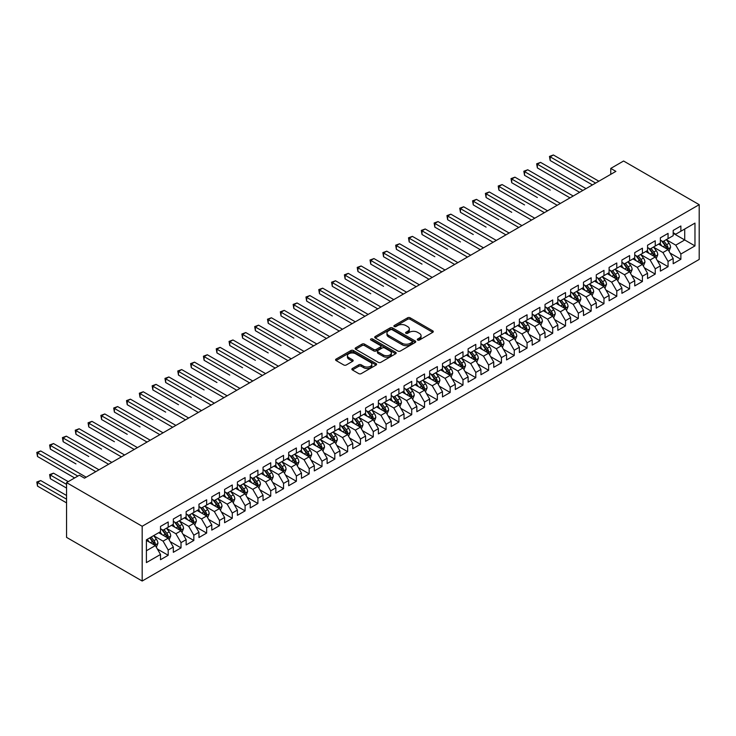 <?xml version="1.0" encoding="UTF-8"?>
<svg xmlns="http://www.w3.org/2000/svg" width="736" height="736" viewBox="0 0 736 736"><rect width="100%" height="100%" fill="white"/><g stroke="black" fill="none" stroke-linecap="round" stroke-linejoin="round"><path stroke-width="1.1" d="M417.652 340.041A1.242 0.718 0 0 0 419.41 340.041L432.777 332.322A1.776 1.03 0 0 0 433.302 331.596A1.776 1.03 0 0 0 432.777 330.869L410.136 317.796A1.776 1.03 0 0 0 407.615 317.796L394.248 325.514A1.242 0.718 0 0 0 393.889 326.02A1.242 0.718 0 0 0 394.248 326.526A1.242 0.718 0 0 0 396.014 326.526L397.744 325.533A5.695 3.284 0 0 1 405.794 325.533L407.68 326.618A5.695 3.284 0 0 1 409.345 328.946A5.695 3.284 0 0 1 407.68 331.264L405.95 332.267A1.242 0.718 0 0 0 405.582 332.773A1.242 0.718 0 0 0 405.95 333.288A1.242 0.718 0 0 0 407.707 333.288L409.437 332.286A5.695 3.284 0 0 1 417.496 332.286L419.382 333.371A5.695 3.284 0 0 1 421.047 335.699A5.695 3.284 0 0 1 419.382 338.026L417.652 339.02A1.242 0.718 0 0 0 417.284 339.526A1.242 0.718 0 0 0 417.652 340.041L417.652 339.02M352.388 368.497A1.776 1.03 0 0 0 351.863 369.224A1.776 1.03 0 0 0 352.388 369.941L358.745 373.612A1.776 1.03 0 0 0 361.256 373.612L376.105 365.047A1.776 1.03 0 0 0 376.62 364.32A1.776 1.03 0 0 0 376.105 363.593L353.455 350.52A1.776 1.03 0 0 0 350.943 350.52L336.094 359.085A1.776 1.03 0 0 0 335.579 359.812A1.776 1.03 0 0 0 336.094 360.539L343.767 364.973A1.776 1.03 0 0 0 346.288 364.973L352.636 361.302A1.776 1.03 0 0 0 353.16 360.576A1.776 1.03 0 0 0 352.636 359.849L348.836 357.65A4.756 2.751 0 0 1 347.438 355.709A4.756 2.751 0 0 1 350.382 353.17A4.756 2.751 0 0 1 355.562 353.768L370.475 362.37A4.756 2.751 0 0 1 371.864 364.32A4.756 2.751 0 0 1 368.929 366.859A4.756 2.751 0 0 1 363.74 366.261L361.256 364.826A1.776 1.03 0 0 0 358.745 364.826L352.388 368.497L352.388 369.941M66.562 482.614L142.177 526.268L142.177 581.026L66.562 537.372L66.562 482.614L79.378 475.208L84.502 478.17L615.894 171.378L610.76 168.415L610.76 174.34M610.76 168.415L623.585 161.018L699.2 204.672L142.177 526.268M397.863 351.026A1.776 1.03 0 0 0 400.384 351.026L415.233 342.452A1.776 1.03 0 0 0 415.748 341.725A1.776 1.03 0 0 0 415.233 340.998L392.582 327.925A1.776 1.03 0 0 0 390.071 327.925L375.222 336.499A1.776 1.03 0 0 0 374.698 337.226A1.776 1.03 0 0 0 375.222 337.953L397.863 351.026M371.376 340.308A1.242 0.718 0 0 1 372.646 340.483L395.646 353.758L380.825 362.324A1.776 1.03 0 0 1 378.304 362.324L355.663 349.241L355.663 347.797A1.776 1.03 0 0 0 355.138 348.514A1.776 1.03 0 0 0 355.663 349.241M355.663 347.797L362.011 344.126A1.776 1.03 0 0 1 364.532 344.126L373.713 349.425A1.776 1.03 0 0 0 376.225 349.425L380.438 346.996A1.776 1.03 0 0 0 380.963 346.27A1.776 1.03 0 0 0 380.438 345.543L370.88 340.023A1.242 0.718 0 0 1 370.521 339.517A1.242 0.718 0 0 1 371.284 338.845A1.242 0.718 0 0 1 372.646 339.002L395.664 352.296A1.776 1.03 0 0 1 396.189 353.022A1.776 1.03 0 0 1 395.664 353.749L395.664 352.296M142.177 581.026L699.2 259.431L699.2 204.672M673.182 233.312L684.719 239.973L684.719 229.025L694.968 223.1L680.874 231.242L680.874 225.989L673.182 230.423L673.182 235.686L668.058 238.639L668.058 233.386L660.367 237.829L660.367 243.082L655.242 246.045L655.242 240.792L647.551 245.226L647.551 250.479L642.418 253.442L642.418 248.188L634.736 252.623L634.736 257.876L629.602 260.838L629.602 255.585L621.911 260.029L621.911 265.282L616.786 268.244L616.786 262.982L609.095 267.426L609.095 272.679L603.971 275.641L603.971 270.388L596.28 274.822L596.28 280.076L591.155 283.038L591.155 277.785L583.464 282.228L583.464 287.482L578.34 290.444L578.34 285.182L570.648 289.625L570.648 294.878L565.524 297.841L565.524 292.588L557.833 297.022L557.833 302.275L552.699 305.238L552.699 299.984L545.017 304.428L545.017 309.681L539.884 312.634L539.884 307.381L532.192 311.825L532.192 317.078L527.068 320.04L527.068 314.787L519.377 319.222L519.377 324.475L514.252 327.437L514.252 322.184L506.561 326.628L506.561 331.881L501.437 334.834L501.437 329.581L493.746 334.024L493.746 339.278L488.621 342.24L488.621 336.987L480.93 341.421L480.93 346.674L475.806 349.637L475.806 344.384L468.114 348.827L468.114 354.08L462.99 357.034L462.99 351.78L455.299 356.224L455.299 361.477L450.165 364.44L450.165 359.186L442.483 363.621L442.483 368.874L437.35 371.836L437.35 366.583L429.658 371.027L429.658 376.28L424.534 379.233L424.534 373.98L416.843 378.424L416.843 383.677L411.718 386.639L411.718 381.386L404.027 385.82L404.027 391.074L398.903 394.036L398.903 388.783L391.212 393.217L391.212 398.48L386.087 401.433L386.087 396.18L378.396 400.623L378.396 405.876L373.272 408.839L373.272 403.586L365.58 408.02L365.58 413.273L360.447 416.236L360.447 410.982L352.765 415.417L352.765 420.679L347.631 423.632L347.631 418.379L339.94 422.823L339.94 428.076L334.816 431.038L334.816 425.776L327.124 430.22L327.124 435.473L322 438.435L322 433.182L314.309 437.616L314.309 442.87L309.184 445.832L309.184 440.579L301.493 445.022L301.493 450.276L296.369 453.238L296.369 447.976L288.678 452.419L288.678 457.672L283.553 460.635L283.553 455.382L275.862 459.816L275.862 465.069L270.728 468.032L270.728 462.778L263.046 467.222L263.046 472.475L257.913 475.428L257.913 470.175L250.222 474.619L250.222 479.872L245.097 482.834L245.097 477.581L237.406 482.016L237.406 487.269L232.282 490.231L232.282 484.978L224.59 489.422L224.59 494.675L219.466 497.628L219.466 492.375L211.775 496.818L211.775 502.072L206.65 505.034L206.65 499.781L198.959 504.215L198.959 509.468L193.835 512.431L193.835 507.178L186.144 511.621L186.144 516.874L181.019 519.828L181.019 514.574L173.328 519.018L173.328 524.271L168.194 527.234L168.194 521.98L160.512 526.415L160.512 531.668L146.409 539.81L146.409 562.598L160.512 554.466L155.379 545.578L146.409 540.399M694.968 223.1L694.968 245.898L680.874 254.03L675.749 245.152L666.457 239.789M670.045 253.037L680.874 259.284L680.874 254.03M680.874 259.284L673.182 263.727L673.182 258.474L668.058 261.436L662.924 252.549L653.632 247.186M657.22 260.434L668.058 266.69L668.058 261.436M668.058 266.69L660.367 271.124L660.367 265.871L655.242 268.833L650.109 259.955L640.817 254.592M644.405 267.83L655.242 274.086L655.242 268.833M655.242 274.086L647.551 278.53L647.551 273.277L642.418 276.23L637.293 267.352L628.001 261.988M631.589 275.236L642.418 281.483L642.418 276.23M642.418 281.483L634.736 285.927L634.736 280.674L629.602 283.636L624.478 274.749L615.186 269.385M618.774 282.633L629.602 288.889L629.602 283.636M629.602 288.889L621.911 293.324L621.911 288.07L616.786 291.033L611.662 282.155L602.37 276.791M605.958 290.03L616.786 296.286L616.786 291.033M616.786 296.286L609.095 300.73L609.095 295.467L603.971 298.43L598.846 289.552L589.554 284.188M593.142 297.436L603.971 303.683L603.971 298.43M603.971 303.683L596.28 308.126L596.28 302.873L591.155 305.836L586.031 296.948L576.739 291.585M580.327 304.833L591.155 311.089L591.155 305.836M591.155 311.089L583.464 315.523L583.464 310.27L578.34 313.232L573.206 304.354L563.914 298.991M567.511 312.23L578.34 318.486L578.34 313.232M578.34 318.486L570.648 322.929L570.648 317.667L565.524 320.629L560.39 311.751L551.098 306.388M554.686 319.636L565.524 325.882L565.524 320.629M565.524 325.882L557.833 330.326L557.833 325.073L552.699 328.026L547.575 319.148L538.283 313.784M541.871 327.032L552.699 333.288L552.699 328.026M552.699 333.288L545.017 337.723L545.017 332.47L539.884 335.432L534.759 326.554L525.467 321.181M529.055 334.429L539.884 340.685L539.884 335.432M539.884 340.685L532.192 345.12L532.192 339.866L527.068 342.829L521.944 333.951L512.652 328.587M516.24 341.835L527.068 348.082L527.068 342.829M527.068 348.082L519.377 352.526L519.377 347.272L514.252 350.226L509.128 341.348L499.836 335.984M503.424 349.232L514.252 355.488L514.252 350.226M514.252 355.488L506.561 359.922L506.561 354.669L501.437 357.632L496.312 348.754L487.02 343.381M490.608 356.629L501.437 362.885L501.437 357.632M501.437 362.885L493.746 367.319L493.746 362.066L488.621 365.028L483.497 356.15L474.196 350.787M477.793 364.035L488.621 370.282L488.621 365.028M488.621 370.282L480.93 374.725L480.93 369.472L475.806 372.425L470.672 363.547L461.38 358.184M464.968 371.432L475.806 377.678L475.806 372.425M475.806 377.678L468.114 382.122L468.114 376.869L462.99 379.831L457.856 370.953L448.564 365.58M452.152 378.828L462.99 385.084L462.99 379.831M462.99 385.084L455.299 389.519L455.299 384.266L450.165 387.228L445.041 378.35L435.749 372.986M439.337 386.225L450.165 392.481L450.165 387.228M450.165 392.481L442.483 396.925L442.483 391.672L437.35 394.625L432.225 385.747L422.933 380.383M426.521 393.631L437.35 399.878L437.35 394.625M437.35 399.878L429.658 404.322L429.658 399.068L424.534 402.031L419.41 393.144L410.118 387.78M413.706 401.028L424.534 407.284L424.534 402.031M424.534 407.284L416.843 411.718L416.843 406.465L411.718 409.428L406.594 400.55L397.302 395.186M400.89 408.425L411.718 414.681L411.718 409.428M411.718 414.681L404.027 419.124L404.027 413.871L398.903 416.824L393.778 407.946L384.486 402.583M388.074 415.831L398.903 422.078L398.903 416.824M398.903 422.078L391.212 426.521L391.212 421.268L386.087 424.23L380.954 415.343L371.662 409.98M375.259 423.228L386.087 429.484L386.087 424.23M386.087 429.484L378.396 433.918L378.396 428.665L373.272 431.627L368.138 422.749L358.846 417.386M362.434 430.624L373.272 436.88L373.272 431.627M373.272 436.88L365.58 441.324L365.58 436.071L360.447 439.024L355.322 430.146L346.03 424.782M349.618 438.03L360.447 444.277L360.447 439.024M360.447 444.277L352.765 448.721L352.765 443.468L347.631 446.43L342.507 437.543L333.215 432.179M336.803 445.427L347.631 451.683L347.631 446.43M347.631 451.683L339.94 456.118L339.94 450.864L334.816 453.827L329.691 444.949L320.399 439.585M323.987 452.824L334.816 459.08L334.816 453.827M334.816 459.08L327.124 463.524L327.124 458.261L322 461.224L316.876 452.346L307.584 446.982M311.172 460.23L322 466.477L322 461.224M322 466.477L314.309 470.92L314.309 465.667L309.184 468.63L304.06 459.742L294.768 454.379M298.356 467.627L309.184 473.883L309.184 468.63M309.184 473.883L301.493 478.317L301.493 473.064L296.369 476.026L291.244 467.148L281.943 461.785M285.54 475.024L296.369 481.28L296.369 476.026M296.369 481.28L288.678 485.723L288.678 480.461L283.553 483.423L278.42 474.545L269.128 469.182M272.716 482.43L283.553 488.676L283.553 483.423M283.553 488.676L275.862 493.12L275.862 487.867L270.728 490.82L265.604 481.942L256.312 476.578M259.9 489.826L270.728 496.082L270.728 490.82M270.728 496.082L263.046 500.517L263.046 495.264L257.913 498.226L252.788 489.348L243.496 483.975M247.084 497.223L257.913 503.479L257.913 498.226M257.913 503.479L250.222 507.914L250.222 502.66L245.097 505.623L239.973 496.745L230.681 491.381M234.269 504.629L245.097 510.876L245.097 505.623M245.097 510.876L237.406 515.32L237.406 510.066L232.282 513.02L227.157 504.142L217.865 498.778M221.453 512.026L232.282 518.282L232.282 513.02M232.282 518.282L224.59 522.716L224.59 517.463L219.466 520.426L214.342 511.548L205.05 506.175M208.638 519.423L219.466 525.679L219.466 520.426M219.466 525.679L211.775 530.113L211.775 524.86L206.65 527.822L201.526 518.944L192.234 513.581M195.822 526.829L206.65 533.076L206.65 527.822M206.65 533.076L198.959 537.519L198.959 532.266L193.835 535.219L188.701 526.341L179.409 520.978M183.006 534.226L193.835 540.472L193.835 535.219M193.835 540.472L186.144 544.916L186.144 539.663L181.019 542.625L175.886 533.747L166.594 528.374M170.182 541.622L181.019 547.878L181.019 542.625M181.019 547.878L173.328 552.313L173.328 547.06L168.194 550.022L163.07 541.144L153.778 535.78M157.366 549.019L168.194 555.275L168.194 550.022M168.194 555.275L160.512 559.719L160.512 554.466M160.512 528.715L163.07 530.187L168.194 527.234M146.409 550.758L155.379 545.578M173.328 521.309L175.886 522.79L181.019 519.828M163.07 541.144L168.194 538.182L158.709 532.708M173.328 547.06L168.194 538.182M186.144 513.912L188.701 515.393L193.835 512.431M175.886 533.747L181.019 530.785L171.534 525.311M186.144 539.663L181.019 530.785M198.959 506.515L201.526 507.987L206.65 505.034M188.701 526.341L193.835 523.379L184.35 517.905M198.959 532.266L193.835 523.379M211.775 499.109L214.342 500.59L219.466 497.628M201.526 518.944L206.65 515.982L197.165 510.508M211.775 524.86L206.65 515.982M224.59 491.712L227.157 493.194L232.282 490.231M214.342 511.548L219.466 508.585L209.981 503.111M224.59 517.463L219.466 508.585M237.406 484.316L239.973 485.797L245.097 482.834M227.157 504.142L232.282 501.188L222.796 495.705M237.406 510.066L232.282 501.188M250.222 476.91L252.788 478.391L257.913 475.428M239.973 496.745L245.097 493.782L235.612 488.308M250.222 502.66L245.097 493.782M263.046 469.513L265.604 470.994L270.728 468.032M252.788 489.348L257.913 486.386L248.428 480.912M263.046 495.264L257.913 486.386M275.862 462.116L278.42 463.597L283.553 460.635M265.604 481.942L270.728 478.989L261.252 473.506M275.862 487.867L270.728 478.989M288.678 454.71L291.244 456.191L296.369 453.238M278.42 474.545L283.553 471.583L274.068 466.109M288.678 480.461L283.553 471.583M301.493 447.313L304.06 448.794L309.184 445.832M291.244 467.148L296.369 464.186L286.884 458.712M301.493 473.064L296.369 464.186M314.309 439.916L316.876 441.398L322 438.435M304.06 459.742L309.184 456.789L299.699 451.306M314.309 465.667L309.184 456.789M327.124 432.51L329.691 433.992L334.816 431.038M316.876 452.346L322 449.383L312.515 443.909M327.124 458.261L322 449.383M339.94 425.114L342.507 426.595L347.631 423.632M329.691 444.949L334.816 441.986L325.33 436.512M339.94 450.864L334.816 441.986M352.765 417.717L355.322 419.198L360.447 416.236M342.507 437.543L347.631 434.59L338.146 429.106M352.765 443.468L347.631 434.59M365.58 410.311L368.138 411.792L373.272 408.839M355.322 430.146L360.447 427.184L350.971 421.71M365.58 436.071L360.447 427.184M378.396 402.914L380.954 404.395L386.087 401.433M368.138 422.749L373.272 419.787L363.786 414.313M378.396 428.665L373.272 419.787M391.212 395.517L393.778 396.998L398.903 394.036M380.954 415.343L386.087 412.39L376.602 406.907M391.212 421.268L386.087 412.39M404.027 388.12L406.594 389.592L411.718 386.639M393.778 407.946L398.903 404.984L389.418 399.51M404.027 413.871L398.903 404.984M416.843 380.714L419.41 382.196L424.534 379.233M406.594 400.55L411.718 397.587L402.233 392.113M416.843 406.465L411.718 397.587M429.658 373.318L432.225 374.799L437.35 371.836M419.41 393.144L424.534 390.19L415.049 384.716M429.658 399.068L424.534 390.19M442.483 365.921L445.041 367.393L450.165 364.44M432.225 385.747L437.35 382.784L427.864 377.31M442.483 391.672L437.35 382.784M455.299 358.515L457.856 359.996L462.99 357.034M445.041 378.35L450.165 375.388L440.68 369.914M455.299 384.266L450.165 375.388M468.114 351.118L470.672 352.599L475.806 349.637M457.856 370.953L462.99 367.991L453.505 362.517M468.114 376.869L462.99 367.991M480.93 343.721L483.497 345.193L488.621 342.24M470.672 363.547L475.806 360.585L466.32 355.111M480.93 369.472L475.806 360.585M493.746 336.315L496.312 337.796L501.437 334.834M483.497 356.15L488.621 353.188L479.136 347.714M493.746 362.066L488.621 353.188M506.561 328.918L509.128 330.4L514.252 327.437M496.312 348.754L501.437 345.791L491.952 340.317M506.561 354.669L501.437 345.791M519.377 321.522L521.944 323.003L527.068 320.04M509.128 341.348L514.252 338.394L504.767 332.911M519.377 347.272L514.252 338.394M532.192 314.116L534.759 315.597L539.884 312.634M521.944 333.951L527.068 330.988L517.583 325.514M532.192 339.866L527.068 330.988M545.017 306.719L547.575 308.2L552.699 305.238M534.759 326.554L539.884 323.592L530.398 318.118M545.017 332.47L539.884 323.592M557.833 299.322L560.39 300.803L565.524 297.841M547.575 319.148L552.699 316.195L543.223 310.712M557.833 325.073L552.699 316.195M570.648 291.916L573.206 293.397L578.34 290.444M560.39 311.751L565.524 308.789L556.039 303.315M570.648 317.667L565.524 308.789M583.464 284.519L586.031 286L591.155 283.038M573.206 304.354L578.34 301.392L568.854 295.918M583.464 310.27L578.34 301.392M596.28 277.122L598.846 278.604L603.971 275.641M586.031 296.948L591.155 293.995L581.67 288.512M596.28 302.873L591.155 293.995M609.095 269.716L611.662 271.198L616.786 268.244M598.846 289.552L603.971 286.589L594.486 281.115M609.095 295.467L603.971 286.589M621.911 262.32L624.478 263.801L629.602 260.838M611.662 282.155L616.786 279.192L607.301 273.718M621.911 288.07L616.786 279.192M634.736 254.923L637.293 256.404L642.418 253.442M624.478 274.749L629.602 271.796L620.117 266.312M634.736 280.674L629.602 271.796M647.551 247.517L650.109 248.998L655.242 246.045M637.293 267.352L642.418 264.39L632.932 258.916M647.551 273.277L642.418 264.39M660.367 240.12L662.924 241.601L668.058 238.639M650.109 259.955L655.242 256.993L645.757 251.519M660.367 265.871L655.242 256.993M673.182 232.723L675.749 234.204L680.874 231.242M662.924 252.549L668.058 249.596L658.573 244.113M673.182 258.474L668.058 249.596M675.749 245.152L684.719 239.973L694.968 245.898M418.149 340.216L419.382 339.508A5.695 3.284 0 0 0 421.047 337.18L421.047 335.699M409.345 328.946L409.345 330.427A5.695 3.284 0 0 1 407.68 332.746L406.447 333.463M432.759 332.332L410.136 319.277A1.776 1.03 0 0 0 407.615 319.277L394.744 326.701M415.205 342.47L392.582 329.406A1.776 1.03 0 0 0 390.071 329.406L375.25 337.962M412.086 342.24A1.242 0.718 0 0 0 412.445 341.725A1.242 0.718 0 0 0 412.086 341.219L392.205 329.746A1.242 0.718 0 0 0 390.448 329.746L388.617 330.795A5.695 3.284 0 0 0 386.952 333.123A5.695 3.284 0 0 0 388.617 335.441L402.206 343.289A5.695 3.284 0 0 0 410.256 343.289L412.086 342.24L412.086 343.712A1.242 0.718 0 0 0 412.445 343.206L412.445 341.725M386.952 333.123L386.952 334.604A5.695 3.284 0 0 0 388.617 336.922L388.617 335.441M412.086 343.712L410.256 344.77A5.695 3.284 0 0 1 402.206 344.77L388.617 336.922M355.681 349.26L362.011 345.607L362.011 344.126M380.963 346.27L380.963 347.751A1.776 1.03 0 0 1 380.438 348.478L376.225 350.906A1.776 1.03 0 0 1 373.713 350.906L364.532 345.607A1.776 1.03 0 0 0 362.011 345.607M383.244 354.927A4.756 2.751 0 0 0 388.433 355.525A4.756 2.751 0 0 0 391.368 352.986A4.756 2.751 0 0 0 389.97 351.044L384.716 348.008A1.776 1.03 0 0 0 382.205 348.008L377.991 350.446A1.776 1.03 0 0 0 377.467 351.173A1.776 1.03 0 0 0 377.991 351.9L383.244 354.927L383.244 356.408A4.756 2.751 0 0 0 388.433 357.006A4.756 2.751 0 0 0 391.368 354.467L391.368 352.986M377.467 351.173L377.467 352.654A1.776 1.03 0 0 0 377.991 353.372L377.991 351.9M383.244 356.408L377.991 353.372M371.864 364.32L371.864 365.792A4.756 2.751 0 0 1 368.929 368.331A4.756 2.751 0 0 1 363.74 367.742L361.256 366.307A1.776 1.03 0 0 0 358.745 366.307L352.415 369.96M347.438 355.709L347.438 357.19A4.756 2.751 0 0 0 348.836 359.131L348.836 357.65M352.618 361.312L348.836 359.131M376.105 363.593L376.105 365.047L353.455 351.992A1.776 1.03 0 0 0 350.943 351.992L336.122 360.557M669.006 251.234L670.588 247.36A4.802 2.769 -120 0 0 669.061 243.266L666.338 239.632M661.995 246.1L659.925 243.331M550.178 190.118L524.547 175.324L524.547 171.626L527.749 169.768L573.206 196.015M667.147 249.072L668.003 247.563A4.802 2.769 -120 0 0 666.623 244.674L663.9 241.04M662.345 241.27L665.712 245.75A2.447 1.417 60 0 1 666.154 246.496L668.003 247.563M661.498 240.782L665.086 245.566A4.802 2.769 60 0 1 666.457 248.455L666.558 248.731M595.636 183.071L550.178 156.823L553.38 154.974L598.846 181.222M592.434 184.92L550.178 160.522L550.178 156.823L549.47 156.418L553.38 154.974M550.178 160.522L549.47 156.418M656.19 258.64L657.772 254.757A4.802 2.769 -120 0 0 656.245 250.663L653.522 247.029M649.18 253.497L647.11 250.737M537.363 197.524L511.732 182.721L511.732 179.023L514.933 177.174L560.39 203.421M654.332 256.468L655.178 254.96A4.802 2.769 -120 0 0 653.807 252.071L651.084 248.437M649.529 248.667L652.896 253.156A2.447 1.417 60 0 1 653.338 253.902L655.178 254.96M648.683 248.179L652.271 252.963A4.802 2.769 60 0 1 653.642 255.852L653.743 256.128M643.374 266.036L644.957 262.154A4.802 2.769 -120 0 0 643.43 258.069L640.706 254.435M636.364 260.894L634.294 258.134M524.547 204.921L498.907 190.118L498.907 186.42L502.118 184.57L547.575 210.818M641.516 263.874L642.362 262.366A4.802 2.769 -120 0 0 640.992 259.477L638.268 255.843M636.714 256.064L640.081 260.553A2.447 1.417 60 0 1 640.522 261.298L642.362 262.366M635.867 255.576L639.455 260.36A4.802 2.769 60 0 1 640.826 263.249L640.927 263.525M582.82 190.468L537.363 164.22L540.564 162.371L586.031 188.618M579.618 192.317L537.363 167.918L537.363 164.22L536.654 163.815L540.564 162.371M537.363 167.918L536.654 163.815M570.004 197.864L523.839 171.212L527.749 169.768M524.547 175.324L523.839 171.212M630.55 273.433L632.141 269.56A4.802 2.769 -120 0 0 630.605 265.466L627.882 261.832M623.548 268.3L621.478 265.53M511.732 212.318L486.091 197.524L486.091 193.826L489.302 191.967L534.759 218.215M628.7 271.271L629.547 269.762A4.802 2.769 -120 0 0 628.176 266.874L625.453 263.24M623.898 263.47L627.256 267.95A2.447 1.417 60 0 1 627.707 268.695L629.547 269.762M623.052 262.973L626.64 267.757A4.802 2.769 60 0 1 628.01 270.646L628.112 270.931M617.734 280.839L619.326 276.957A4.802 2.769 -120 0 0 617.789 272.863L615.066 269.229M610.733 275.696L608.663 272.936M498.907 219.724L473.276 204.921L473.276 201.222L476.477 199.373L521.944 225.621M615.885 278.668L616.731 277.159A4.802 2.769 -120 0 0 615.36 274.27L612.637 270.636M611.082 270.866L614.44 275.356A2.447 1.417 60 0 1 614.891 276.101L616.731 277.159M610.236 270.379L613.815 275.163A4.802 2.769 60 0 1 615.195 278.052L615.287 278.328M557.189 205.27L511.023 178.618L514.933 177.174M511.732 182.721L511.023 178.618M544.373 212.667L498.208 186.015L502.118 184.57M498.907 190.118L498.208 186.015M604.918 288.236L606.51 284.354A4.802 2.769 -120 0 0 604.974 280.269L602.25 276.635M597.917 283.093L595.847 280.333M486.091 227.12L460.46 212.318L460.46 208.619L463.662 206.77L509.128 233.018M603.069 286.065L603.916 284.565A4.802 2.769 -120 0 0 602.536 281.676L599.822 278.042M598.267 278.263L601.625 282.753A2.447 1.417 60 0 1 602.066 283.498L603.916 284.565M597.42 277.776L600.999 282.56A4.802 2.769 60 0 1 602.379 285.448L602.471 285.724M531.558 220.064L485.392 193.412L489.302 191.967M486.091 197.524L485.392 193.412M592.103 295.633L593.694 291.76A4.802 2.769 -120 0 0 592.158 287.666L589.435 284.032M585.092 290.49L583.032 287.73M473.276 234.517L447.644 219.724L447.644 216.016L450.846 214.167L496.312 240.414M590.244 293.471L591.1 291.962A4.802 2.769 -120 0 0 589.72 289.073L586.997 285.439M585.442 285.66L588.809 290.15A2.447 1.417 60 0 1 589.251 290.895L591.1 291.962M584.605 285.172L588.184 289.956A4.802 2.769 60 0 1 589.564 292.845L589.656 293.13M518.742 227.47L472.576 200.818L476.477 199.373M473.276 204.921L472.576 200.818M579.287 303.03L580.879 299.156A4.802 2.769 -120 0 0 579.342 295.062L576.619 291.428M572.277 297.896L570.207 295.136M460.46 241.923L434.829 227.12L434.829 223.422L438.03 221.573L483.497 247.82M577.429 300.868L578.284 299.359A4.802 2.769 -120 0 0 576.904 296.47L574.181 292.836M572.626 293.066L575.994 297.556A2.447 1.417 60 0 1 576.435 298.301L578.284 299.359M571.789 292.578L575.368 297.362A4.802 2.769 60 0 1 576.739 300.251L576.84 300.527M505.926 234.867L459.752 208.214L463.662 206.77M460.46 212.318L459.752 208.214M566.472 310.436L568.054 306.553A4.802 2.769 -120 0 0 566.527 302.468L563.804 298.834M559.461 305.293L557.391 302.533M447.644 249.32L422.013 234.517L422.013 230.819L425.215 228.97L470.672 255.217M564.613 308.264L565.469 306.765A4.802 2.769 -120 0 0 564.089 303.876L561.366 300.233M559.811 300.463L563.178 304.952A2.447 1.417 60 0 1 563.62 305.698L565.469 306.765M558.964 299.975L562.552 304.759A4.802 2.769 60 0 1 563.923 307.648L564.024 307.924M493.102 242.264L446.936 215.611L450.846 214.167M447.644 219.724L446.936 215.611M553.656 317.832L555.238 313.959A4.802 2.769 -120 0 0 553.711 309.865L550.988 306.231M546.646 312.69L544.576 309.93M434.829 256.717L409.198 241.923L409.198 238.216L412.399 236.366L457.856 262.614M551.798 315.67L552.644 314.162A4.802 2.769 -120 0 0 551.273 311.273L548.55 307.639M546.995 307.86L550.362 312.349A2.447 1.417 60 0 1 550.804 313.094L552.644 314.162M546.149 307.372L549.737 312.156A4.802 2.769 60 0 1 551.108 315.045L551.209 315.33M480.286 249.67L434.12 223.017L438.03 221.573M434.829 227.12L434.12 223.017M540.831 325.229L542.423 321.356A4.802 2.769 -120 0 0 540.896 317.262L538.172 313.628M533.83 320.096L531.76 317.326M422.013 264.123L396.373 249.32L396.373 245.622L399.584 243.772L445.041 270.02M538.982 323.067L539.828 321.558A4.802 2.769 -120 0 0 538.458 318.67L535.734 315.036M534.18 315.266L537.538 319.755A2.447 1.417 60 0 1 537.988 320.491L539.828 321.558M533.333 314.778L536.921 319.562A4.802 2.769 60 0 1 538.292 322.451L538.393 322.727M467.47 257.066L421.305 230.414L425.215 228.97M422.013 234.517L421.305 230.414M528.016 332.635L529.607 328.753A4.802 2.769 -120 0 0 528.071 324.668L525.348 321.034M521.014 327.492L518.944 324.732M409.198 271.52L383.557 256.717L383.557 253.018L386.768 251.169L432.225 277.417M526.166 330.464L527.013 328.964A4.802 2.769 -120 0 0 525.642 326.076L522.919 322.432M521.364 322.662L524.722 327.152A2.447 1.417 60 0 1 525.173 327.897L527.013 328.964M520.518 322.175L524.096 326.959A4.802 2.769 60 0 1 525.476 329.848L525.578 330.124M454.655 264.463L408.489 237.811L412.399 236.366M409.198 241.923L408.489 237.811M515.2 340.032L516.792 336.159A4.802 2.769 -120 0 0 515.255 332.065L512.532 328.431M508.199 334.889L506.129 332.129M396.373 278.916L370.742 264.123L370.742 260.415L373.943 258.566L419.41 284.814M513.351 337.87L514.197 336.361A4.802 2.769 -120 0 0 512.826 333.472L510.103 329.838M508.548 330.059L511.906 334.549A2.447 1.417 60 0 1 512.357 335.294L514.197 336.361M507.702 329.572L511.281 334.356A4.802 2.769 60 0 1 512.661 337.244L512.753 337.53M441.839 271.869L395.674 245.208L399.584 243.772M396.373 249.32L395.674 245.208M502.384 347.429L503.976 343.556A4.802 2.769 -120 0 0 502.44 339.462L499.716 335.828M495.383 342.295L493.313 339.526M383.557 286.322L357.926 271.52L357.926 267.821L361.128 265.972L406.594 292.22M500.535 345.267L501.382 343.758A4.802 2.769 -120 0 0 500.002 340.869L497.278 337.235M495.733 337.465L499.091 341.955A2.447 1.417 60 0 1 499.532 342.691L501.382 343.758M494.886 336.978L498.465 341.762A4.802 2.769 60 0 1 499.845 344.65L499.937 344.926M429.024 279.266L382.858 252.614L386.768 251.169M383.557 256.717L382.858 252.614M489.569 354.835L491.16 350.952A4.802 2.769 -120 0 0 489.624 346.868L486.901 343.234M482.558 349.692L480.488 346.932M370.742 293.719L345.11 278.916L345.11 275.218L348.312 273.369L393.778 299.616M487.71 352.664L488.566 351.155A4.802 2.769 -120 0 0 487.186 348.266L484.463 344.632M482.908 344.862L486.275 349.352A2.447 1.417 60 0 1 486.717 350.097L488.566 351.155M482.071 344.374L485.65 349.158A4.802 2.769 60 0 1 487.03 352.047L487.122 352.323M416.208 286.663L370.042 260.01L373.943 258.566M370.742 264.123L370.042 260.01M476.753 362.232L478.336 358.358A4.802 2.769 -120 0 0 476.808 354.264L474.085 350.63M469.743 357.089L467.673 354.329M357.926 301.116L332.295 286.313L332.295 282.615L335.496 280.766L380.954 307.013M474.895 360.07L475.75 358.561A4.802 2.769 -120 0 0 474.37 355.672L471.647 352.038M470.092 352.259L473.46 356.748A2.447 1.417 60 0 1 473.901 357.494L475.75 358.561M469.246 351.771L472.834 356.555A4.802 2.769 60 0 1 474.205 359.444L474.306 359.729M403.383 294.069L357.218 267.407L361.128 265.972M357.926 271.52L357.218 267.407M463.938 369.628L465.52 365.755A4.802 2.769 -120 0 0 463.993 361.661L461.27 358.027M456.927 364.495L454.857 361.726M345.11 308.513L319.479 293.719L319.479 290.021L322.681 288.172L368.138 314.41M462.079 367.466L462.926 365.958A4.802 2.769 -120 0 0 461.555 363.069L458.832 359.435M457.277 359.665L460.644 364.154A2.447 1.417 60 0 1 461.086 364.89L462.926 365.958M456.43 359.177L460.018 363.961A4.802 2.769 60 0 1 461.389 366.85L461.49 367.126M390.568 301.466L344.402 274.813L348.312 273.369M345.11 278.916L344.402 274.813M451.113 377.034L452.704 373.152A4.802 2.769 -120 0 0 451.177 369.067L448.454 365.433M444.112 371.892L442.042 369.132M332.295 315.919L306.654 301.116L306.654 297.418L309.865 295.568L355.322 321.816M449.264 374.863L450.11 373.354A4.802 2.769 -120 0 0 448.739 370.466L446.016 366.832M444.461 367.062L447.828 371.551A2.447 1.417 60 0 1 448.27 372.296L450.11 373.354M443.615 366.574L447.203 371.358A4.802 2.769 60 0 1 448.574 374.247L448.675 374.523M377.752 308.862L331.586 282.21L335.496 280.766M332.295 286.313L331.586 282.21M438.297 384.431L439.889 380.549A4.802 2.769 -120 0 0 438.352 376.464L435.629 372.83M431.296 379.288L429.226 376.528M319.479 323.316L293.839 308.513L293.839 304.814L297.05 302.965L342.507 329.213M436.448 382.269L437.294 380.76A4.802 2.769 -120 0 0 435.924 377.872L433.2 374.238M431.646 374.458L435.004 378.948A2.447 1.417 60 0 1 435.454 379.693L437.294 380.76M430.799 373.971L434.387 378.755A4.802 2.769 60 0 1 435.758 381.644L435.859 381.929M364.936 316.268L318.771 289.607L322.681 288.172M319.479 293.719L318.771 289.607M425.482 391.828L427.073 387.955A4.802 2.769 -120 0 0 425.537 383.861L422.814 380.227M418.48 386.694L416.41 383.925M306.654 330.712L281.023 315.919L281.023 312.22L284.225 310.371L329.691 336.61M423.632 389.666L424.479 388.157A4.802 2.769 -120 0 0 423.108 385.268L420.385 381.634M418.83 381.864L422.188 386.354A2.447 1.417 60 0 1 422.639 387.09L424.479 388.157M417.984 381.377L421.562 386.161A4.802 2.769 60 0 1 422.942 389.05L423.034 389.326M352.121 323.665L305.955 297.013L309.865 295.568M306.654 301.116L305.955 297.013M412.666 399.234L414.258 395.352A4.802 2.769 -120 0 0 412.721 391.267L409.998 387.624M405.665 394.091L403.595 391.331M293.839 338.118L268.208 323.316L268.208 319.617L271.409 317.768L316.876 344.016M410.817 397.063L411.663 395.554A4.802 2.769 -120 0 0 410.283 392.665L407.569 389.031M406.014 389.261L409.372 393.751A2.447 1.417 60 0 1 409.814 394.496L411.663 395.554M405.168 388.774L408.747 393.558A4.802 2.769 60 0 1 410.127 396.446L410.219 396.722M339.305 331.062L293.14 304.41L297.05 302.965M293.839 308.513L293.14 304.41M399.85 406.631L401.442 402.748A4.802 2.769 -120 0 0 399.906 398.664L397.182 395.03M392.84 401.488L390.77 398.728M281.023 345.515L255.392 330.712L255.392 327.014L258.594 325.165L304.06 351.412M397.992 404.469L398.848 402.96A4.802 2.769 -120 0 0 397.468 400.071L394.744 396.437M393.19 396.658L396.557 401.148A2.447 1.417 60 0 1 396.998 401.893L398.848 402.96M392.352 396.17L395.931 400.954A4.802 2.769 60 0 1 397.311 403.843L397.403 404.119M326.49 338.468L280.324 311.806L284.225 310.371M281.023 315.919L280.324 311.806M387.035 414.028L388.617 410.154A4.802 2.769 -120 0 0 387.09 406.06L384.367 402.426M380.024 408.894L377.954 406.125M268.208 352.912L242.576 338.118L242.576 334.42L245.778 332.562L291.244 358.809M385.176 411.866L386.032 410.357A4.802 2.769 -120 0 0 384.652 407.468L381.929 403.834M380.374 404.064L383.741 408.554A2.447 1.417 60 0 1 384.183 409.29L386.032 410.357M379.528 403.576L383.116 408.36A4.802 2.769 60 0 1 384.486 411.249L384.588 411.525M313.665 345.865L267.499 319.212L271.409 317.768M268.208 323.316L267.499 319.212M374.219 421.434L375.802 417.551A4.802 2.769 -120 0 0 374.274 413.466L371.551 409.823M367.209 416.291L365.139 413.531M255.392 360.318L229.761 345.515L229.761 341.817L232.962 339.968L278.42 366.215M372.361 419.262L373.207 417.754A4.802 2.769 -120 0 0 371.836 414.865L369.113 411.231M367.558 411.461L370.926 415.95A2.447 1.417 60 0 1 371.367 416.696L373.207 417.754M366.712 410.973L370.3 415.757A4.802 2.769 60 0 1 371.671 418.646L371.772 418.922M300.849 353.262L254.684 326.609L258.594 325.165M255.392 330.712L254.684 326.609M361.404 428.83L362.986 424.948A4.802 2.769 -120 0 0 361.459 420.863L358.736 417.229M354.393 423.688L352.323 420.928M242.576 367.715L216.945 352.912L216.945 349.214L220.147 347.364L265.604 373.612M359.545 426.668L360.392 425.16A4.802 2.769 -120 0 0 359.021 422.271L356.298 418.637M354.743 418.858L358.11 423.347A2.447 1.417 60 0 1 358.552 424.092L360.392 425.16M353.896 418.37L357.484 423.154A4.802 2.769 60 0 1 358.855 426.043L358.956 426.319M288.034 360.658L241.868 334.006L245.778 332.562M242.576 338.118L241.868 334.006M348.579 436.227L350.17 432.354A4.802 2.769 -120 0 0 348.634 428.26L345.92 424.626M341.578 431.094L339.508 428.324M229.761 375.112L204.12 360.318L204.12 356.62L207.331 354.761L252.788 381.009M346.73 434.065L347.576 432.556A4.802 2.769 -120 0 0 346.205 429.668L343.482 426.034M341.927 426.264L345.285 430.744A2.447 1.417 60 0 1 345.736 431.489L347.576 432.556M341.081 425.776L344.669 430.551A4.802 2.769 60 0 1 346.04 433.449L346.141 433.725M275.218 368.064L229.052 341.412L232.962 339.968M229.761 345.515L229.052 341.412M335.763 443.633L337.355 439.751A4.802 2.769 -120 0 0 335.818 435.657L333.095 432.023M328.762 438.49L326.692 435.73M216.945 382.518L191.305 367.715L191.305 364.016L194.516 362.167L239.973 388.415M333.914 441.462L334.76 439.953A4.802 2.769 -120 0 0 333.39 437.064L330.666 433.43M329.112 433.66L332.47 438.15A2.447 1.417 60 0 1 332.92 438.895L334.76 439.953M328.265 433.173L331.844 437.957A4.802 2.769 60 0 1 333.224 440.846L333.316 441.122M262.402 375.461L216.237 348.809L220.147 347.364M216.945 352.912L216.237 348.809M322.948 451.03L324.539 447.148A4.802 2.769 -120 0 0 323.003 443.063L320.28 439.429M315.946 445.887L313.876 443.127M204.12 389.914L178.489 375.112L178.489 371.413L181.691 369.564L227.157 395.812M321.098 448.859L321.945 447.359A4.802 2.769 -120 0 0 320.574 444.47L317.851 440.836M316.296 441.057L319.654 445.547A2.447 1.417 60 0 1 320.096 446.292L321.945 447.359M315.45 440.57L319.028 445.354A4.802 2.769 60 0 1 320.408 448.242L320.5 448.518M249.587 382.858L203.421 356.206L207.331 354.761M204.12 360.318L203.421 356.206M310.132 458.427L311.724 454.554A4.802 2.769 -120 0 0 310.187 450.46L307.464 446.826M303.131 453.293L301.061 450.524M191.305 397.311L165.674 382.518L165.674 378.81L168.875 376.961L214.342 403.208M308.283 456.265L309.129 454.756A4.802 2.769 -120 0 0 307.749 451.867L305.026 448.233M303.48 448.454L306.838 452.944A2.447 1.417 60 0 1 307.28 453.689L309.129 454.756M302.634 447.966L306.213 452.75A4.802 2.769 60 0 1 307.593 455.639L307.685 455.924M236.771 390.264L190.606 363.612L194.516 362.167M191.305 367.715L190.606 363.612M297.316 465.833L298.908 461.95A4.802 2.769 -120 0 0 297.372 457.856L294.648 454.222M290.306 460.69L288.236 457.93M178.489 404.717L152.858 389.914L152.858 386.216L156.06 384.367L201.526 410.614M295.458 463.662L296.314 462.153A4.802 2.769 -120 0 0 294.934 459.264L292.21 455.63M290.656 455.86L294.023 460.35A2.447 1.417 60 0 1 294.464 461.095L296.314 462.153M289.818 455.372L293.397 460.156A4.802 2.769 60 0 1 294.777 463.045L294.869 463.321M223.956 397.661L177.781 371.008L181.691 369.564M178.489 375.112L177.781 371.008M284.501 473.23L286.083 469.347A4.802 2.769 -120 0 0 284.556 465.262L281.833 461.628M277.49 468.087L275.42 465.327M165.674 412.114L140.042 397.311L140.042 393.613L143.244 391.764L188.701 418.011M282.642 471.058L283.498 469.559A4.802 2.769 -120 0 0 282.118 466.67L279.395 463.036M277.84 463.257L281.207 467.746A2.447 1.417 60 0 1 281.649 468.492L283.498 469.559M276.994 462.769L280.582 467.553A4.802 2.769 60 0 1 281.952 470.442L282.054 470.718M211.131 405.058L164.965 378.405L168.875 376.961M165.674 382.518L164.965 378.405M271.685 480.626L273.268 476.753A4.802 2.769 -120 0 0 271.74 472.659L269.017 469.025M264.675 475.484L262.605 472.724M152.858 419.511L127.227 404.717L127.227 401.01L130.428 399.16L175.886 425.408M269.827 478.464L270.673 476.956A4.802 2.769 -120 0 0 269.302 474.067L266.579 470.433M265.024 470.654L268.392 475.143A2.447 1.417 60 0 1 268.833 475.888L270.673 476.956M264.178 470.166L267.766 474.95A4.802 2.769 60 0 1 269.137 477.839L269.238 478.124M198.315 412.464L152.15 385.811L156.06 384.367M152.858 389.914L152.15 385.811M258.86 488.023L260.452 484.15A4.802 2.769 -120 0 0 258.925 480.056L256.202 476.422M251.859 482.89L249.789 480.12M140.042 426.917L114.402 412.114L114.402 408.416L117.613 406.566L163.07 432.814M257.011 485.861L257.858 484.352A4.802 2.769 -120 0 0 256.487 481.464L253.764 477.83M252.209 478.06L255.567 482.549A2.447 1.417 60 0 1 256.018 483.285L257.858 484.352M251.362 477.572L254.95 482.356A4.802 2.769 60 0 1 256.321 485.245L256.422 485.521M185.5 419.86L139.334 393.208L143.244 391.764M140.042 397.311L139.334 393.208M246.045 495.429L247.636 491.547A4.802 2.769 -120 0 0 246.1 487.462L243.377 483.828M239.044 490.286L236.974 487.526M127.227 434.314L101.586 419.511L101.586 415.812L104.797 413.963L150.254 440.211M244.196 493.258L245.042 491.758A4.802 2.769 -120 0 0 243.671 488.87L240.948 485.226M239.393 485.456L242.751 489.946A2.447 1.417 60 0 1 243.202 490.691L245.042 491.758M238.547 484.969L242.135 489.753A4.802 2.769 60 0 1 243.506 492.642L243.607 492.918M172.684 427.257L126.518 400.605L130.428 399.16M127.227 404.717L126.518 400.605M233.229 502.826L234.821 498.953A4.802 2.769 -120 0 0 233.284 494.859L230.561 491.225M226.228 497.683L224.158 494.923M114.402 441.71L88.771 426.917L88.771 423.209L91.972 421.36L137.439 447.608M231.38 500.664L232.226 499.155A4.802 2.769 -120 0 0 230.856 496.266L228.132 492.632M226.578 492.853L229.936 497.343A2.447 1.417 60 0 1 230.386 498.088L232.226 499.155M225.731 492.366L229.31 497.15A4.802 2.769 60 0 1 230.69 500.038L230.782 500.324M159.868 434.663L113.703 408.011L117.613 406.566M114.402 412.114L113.703 408.011M220.414 510.223L222.005 506.35A4.802 2.769 -120 0 0 220.469 502.256L217.746 498.622M213.412 505.089L211.342 502.32M101.586 449.116L75.955 434.314L75.955 430.615L79.157 428.766L124.623 455.014M218.564 508.061L219.411 506.552A4.802 2.769 -120 0 0 218.031 503.663L215.308 500.029M213.762 500.259L217.12 504.749A2.447 1.417 60 0 1 217.562 505.485L219.411 506.552M212.916 499.772L216.494 504.556A4.802 2.769 60 0 1 217.874 507.444L217.966 507.72M147.053 442.06L100.887 415.408L104.797 413.963M101.586 419.511L100.887 415.408M207.598 517.629L209.19 513.746A4.802 2.769 -120 0 0 207.653 509.662L204.93 506.028M200.588 512.486L198.518 509.726M88.771 456.513L63.14 441.71L63.14 438.012L66.341 436.163L111.808 462.41M205.74 515.458L206.595 513.958A4.802 2.769 -120 0 0 205.215 511.06L202.492 507.426M200.937 507.656L204.304 512.146A2.447 1.417 60 0 1 204.746 512.891L206.595 513.958M200.1 507.168L203.679 511.952A4.802 2.769 60 0 1 205.059 514.841L205.151 515.117M134.237 449.457L88.072 422.804L91.972 421.36M88.771 426.917L88.072 422.804M194.782 525.026L196.365 521.152A4.802 2.769 -120 0 0 194.838 517.058L192.114 513.424M187.772 519.883L185.702 517.123M75.955 463.91L50.324 449.116L50.324 445.409L53.526 443.56L98.983 469.807M192.924 522.864L193.78 521.355A4.802 2.769 -120 0 0 192.4 518.466L189.676 514.832M188.122 515.053L191.489 519.542A2.447 1.417 60 0 1 191.93 520.288L193.78 521.355M187.275 514.565L190.863 519.349A4.802 2.769 60 0 1 192.234 522.238L192.335 522.523M121.412 456.863L75.247 430.201L79.157 428.766M75.955 434.314L75.247 430.201M181.967 532.422L183.549 528.549A4.802 2.769 -120 0 0 182.022 524.455L179.299 520.821M174.956 527.289L172.886 524.52M63.14 471.316L74.63 477.949M180.108 530.26L180.955 528.752A4.802 2.769 -120 0 0 179.584 525.863L176.861 522.229M175.306 522.459L178.673 526.948A2.447 1.417 60 0 1 179.115 527.684L180.955 528.752M174.46 521.971L178.048 526.755A4.802 2.769 60 0 1 179.418 529.644L179.52 529.92M108.597 464.26L62.431 437.607L66.341 436.163M63.14 441.71L62.431 437.607M169.151 539.828L170.734 535.946A4.802 2.769 -120 0 0 169.206 531.861L166.483 528.227M162.141 534.686L160.071 531.926M68.227 481.648L53.526 473.165L50.324 475.014L50.324 478.713L66.562 488.088M167.293 537.657L168.139 536.148A4.802 2.769 -120 0 0 166.768 533.26L164.045 529.626M162.49 529.856L165.858 534.345A2.447 1.417 60 0 1 166.299 535.09L168.139 536.148M161.644 529.368L165.232 534.152A4.802 2.769 60 0 1 166.603 537.041L166.704 537.317M50.324 478.713L49.616 474.6L66.562 484.389M49.616 474.6L53.526 473.165M95.781 471.656L49.616 445.004L53.526 443.56M50.324 449.116L49.616 445.004M156.326 547.225L157.918 543.352A4.802 2.769 -120 0 0 156.382 539.258L153.668 535.624M149.325 542.082L147.255 539.322M66.562 495.484L40.71 480.562L37.508 482.411L37.508 486.11L66.562 502.89M154.477 545.063L155.324 543.554A4.802 2.769 -120 0 0 153.953 540.666L151.23 537.032M150.024 537.722L153.033 541.742A2.447 1.417 60 0 1 153.484 542.487L155.324 543.554M149.693 537.915L152.416 541.549A4.802 2.769 60 0 1 153.787 544.438L153.888 544.723M37.508 486.11L36.8 482.006L66.562 499.183M36.8 482.006L40.71 480.562M77.841 476.1L37.508 452.815L40.71 450.966L86.167 477.213M74.64 477.949L37.508 456.513L37.508 452.815L36.8 452.401L40.71 450.966M37.508 456.513L36.8 452.401M419.382 339.508L419.382 338.026M405.95 333.288L405.95 332.267M407.68 332.746L407.68 331.264M394.248 326.526L394.248 325.514M407.615 319.277L407.615 317.796M410.136 319.277L410.136 317.796M432.777 332.322L432.777 330.869M375.222 337.953L375.222 336.499M390.071 329.406L390.071 327.925M392.582 329.406L392.582 327.925M415.233 342.452L415.233 340.998M402.206 344.77L402.206 343.289M410.256 344.77L410.256 343.289M364.532 345.607L364.532 344.126M373.713 350.906L373.713 349.425M376.225 350.906L376.225 349.425M380.438 348.478L380.438 346.996M372.646 340.483L372.646 339.002M358.745 366.307L358.745 364.826M361.256 366.307L361.256 364.826M363.74 367.742L363.74 366.261M352.636 361.302L352.636 359.849M336.094 360.539L336.094 359.085M350.943 351.992L350.943 350.52M353.455 351.992L353.455 350.52M667.451 249.246L670.56 247.452M666.623 244.674L669.061 243.266M663.081 246.716L665.086 245.566M654.635 256.643L657.745 254.849M653.807 252.071L656.245 250.663M650.265 254.122L652.271 252.963M641.82 264.049L644.929 262.246M640.992 259.477L643.43 258.069M637.45 261.519L639.455 260.36M629.004 271.446L632.114 269.652M628.176 266.874L630.605 265.466M624.625 268.916L626.64 267.757M616.188 278.843L619.298 277.049M615.36 274.27L617.789 272.863M611.809 276.322L613.815 275.163M603.373 286.24L606.473 284.446M602.536 281.676L604.974 280.269M598.994 283.719L600.999 282.56M590.548 293.646L593.658 291.852M589.72 289.073L592.158 287.666M586.178 291.116L588.184 289.956M577.732 301.042L580.842 299.248M576.904 296.47L579.342 295.062M573.362 298.522L575.368 297.362M564.917 308.439L568.026 306.645M564.089 303.876L566.527 302.468M560.547 305.918L562.552 304.759M552.101 315.845L555.211 314.051M551.273 311.273L553.711 309.865M547.731 313.315L549.737 312.156M539.286 323.242L542.395 321.448M538.458 318.67L540.896 317.262M534.916 320.721L536.921 319.562M526.47 330.639L529.58 328.845M525.642 326.076L528.071 324.668M522.091 328.118L524.096 326.959M513.654 338.045L516.755 336.251M512.826 333.472L515.255 332.065M509.275 335.515L511.281 334.356M500.83 345.442L503.939 343.648M500.002 340.869L502.44 339.462M496.46 342.921L498.465 341.762M488.014 352.838L491.124 351.044M487.186 348.266L489.624 346.868M483.644 350.318L485.65 349.158M475.198 360.244L478.308 358.45M474.37 355.672L476.808 354.264M470.828 357.714L472.834 356.555M462.383 367.641L465.492 365.847M461.555 363.069L463.993 361.661M458.013 365.12L460.018 363.961M449.567 375.038L452.677 373.244M448.739 370.466L451.177 369.067M445.197 372.517L447.203 371.358M436.752 382.444L439.861 380.65M435.924 377.872L438.352 376.464M432.372 379.914L434.387 378.755M423.936 389.841L427.036 388.047M423.108 385.268L425.537 383.861M419.557 387.32L421.562 386.161M411.12 397.238L414.221 395.444M410.283 392.665L412.721 391.267M406.741 394.717L408.747 393.558M398.296 404.644L401.405 402.85M397.468 400.071L399.906 398.664M393.926 402.114L395.931 400.954M385.48 412.04L388.59 410.246M384.652 407.468L387.09 406.06M381.11 409.51L383.116 408.36M372.664 419.437L375.774 417.643M371.836 414.865L374.274 413.466M368.294 416.916L370.3 415.757M359.849 426.843L362.958 425.049M359.021 422.271L361.459 420.863M355.479 424.313L357.484 423.154M347.033 434.24L350.143 432.446M346.205 429.668L348.634 428.26M342.654 431.71L344.669 430.551M334.218 441.637L337.327 439.843M333.39 437.064L335.818 435.657M329.838 439.116L331.844 437.957M321.402 449.043L324.502 447.24M320.574 444.47L323.003 443.063M317.023 446.513L319.028 445.354M308.577 456.44L311.687 454.646M307.749 451.867L310.187 450.46M304.207 453.91L306.213 452.75M295.762 463.836L298.871 462.042M294.934 459.264L297.372 457.856M291.392 461.316L293.397 460.156M282.946 471.233L286.056 469.439M282.118 466.67L284.556 465.262M278.576 468.712L280.582 467.553M270.13 478.639L273.24 476.845M269.302 474.067L271.74 472.659M265.76 476.109L267.766 474.95M257.315 486.036L260.424 484.242M256.487 481.464L258.925 480.056M252.945 483.515L254.95 482.356M244.499 493.433L247.609 491.639M243.671 488.87L246.1 487.462M240.12 490.912L242.135 489.753M231.684 500.839L234.784 499.045M230.856 496.266L233.284 494.859M227.304 498.309L229.31 497.15M218.859 508.236L221.968 506.442M218.031 503.663L220.469 502.256M214.489 505.715L216.494 504.556M206.043 515.632L209.153 513.838M205.215 511.06L207.653 509.662M201.673 513.112L203.679 511.952M193.228 523.038L196.337 521.244M192.4 518.466L194.838 517.058M188.858 520.508L190.863 519.349M180.412 530.435L183.522 528.641M179.584 525.863L182.022 524.455M176.042 527.914L178.048 526.755M167.596 537.832L170.706 536.038M166.768 533.26L169.206 531.861M163.226 535.311L165.232 534.152M154.781 545.238L157.89 543.444M153.953 540.666L156.382 539.258M150.402 542.708L152.416 541.549"/></g></svg>
